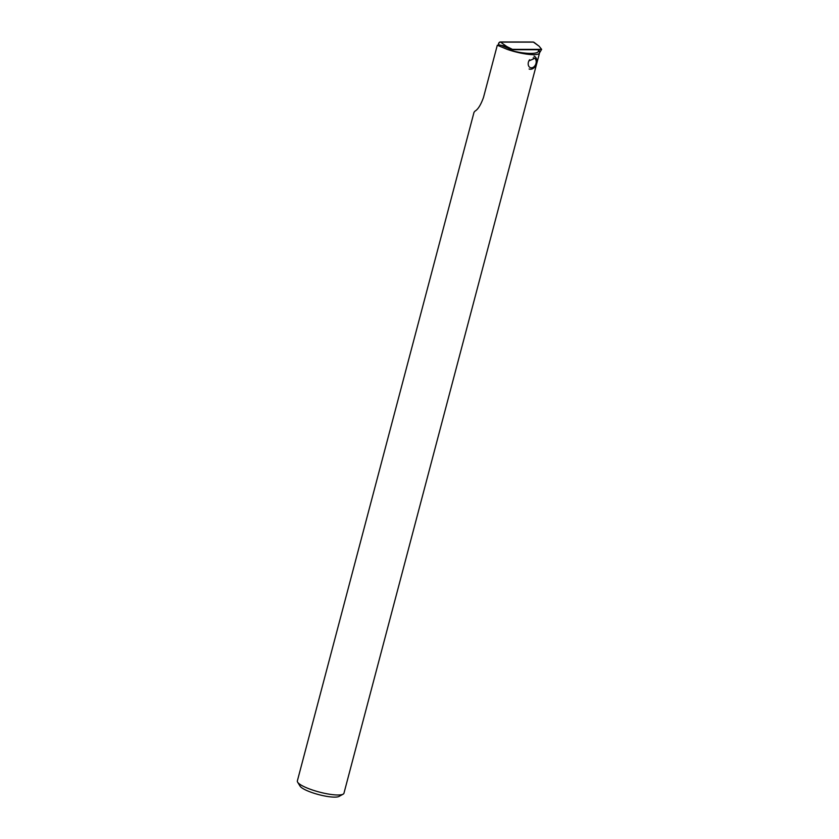 <?xml version="1.0" encoding="UTF-8"?>
<svg xmlns="http://www.w3.org/2000/svg" width="839" height="839" viewBox="0 0 839 839"><rect width="100%" height="100%" fill="white"/><g stroke="black" fill="none" stroke-linecap="round" stroke-linejoin="round"><path stroke-width="1.26" d="M498.607 45.243L498.523 44.949A2.066 1.521 -69.1 0 1 500.369 41.95L533.027 42.013A2.066 1.521 -69.1 0 1 533.52 42.128M539.592 52.752L541.627 49.375L512.367 49.344L506.735 46.512L500.369 41.95M512.367 49.344L506.106 46.25L501.114 45.306M533.205 57.807A5.16 3.817 -69.1 0 1 536.079 63.072A5.16 3.817 -69.1 0 1 531.192 67.823A5.16 3.817 -69.1 0 1 528.287 64.886A5.16 3.817 -69.1 0 1 529.608 59.726M534.034 56.14A6.89 5.086 -69.1 0 1 536.572 63.659A6.89 5.086 -69.1 0 1 530.227 69.249A6.89 5.086 -69.1 0 1 529.115 69.008M343.099 794.187L339.029 796.431A20.66 4.405 -165.2 0 1 332.401 797.05A20.66 4.405 -165.2 0 1 300.058 786.133L297.625 782.179A24.1 5.139 14.8 0 0 335.359 794.911A24.1 5.139 14.8 0 0 343.099 794.187A24.1 5.139 14.8 0 0 343.948 793.254L539.55 52.909A24.1 5.139 -165.2 0 1 530.961 54.577A24.1 5.139 -165.2 0 1 507.301 49.407C515.922 52.049 523.84 53.392 531.045 53.423C537.128 53.297 539.467 52.07 538.082 49.732L539.257 50.529L539.55 52.909M507.301 49.407L497.296 45.243L483.495 97.45C480.831 104.865 477.999 109.427 474.979 111.147L474.014 112.311L297.352 780.941A24.1 5.139 14.8 0 0 297.625 782.179M533.604 58.877L529.336 60.723M538.082 49.732L511.738 49.742L500.956 45.243L497.296 45.243M539.603 52.689L541.637 49.365L539.131 46.229L534.024 42.338A1.856 1.374 110.9 0 0 533.394 42.118L500.642 42.139M500.369 42.139A1.856 1.374 110.9 0 0 498.702 44.855L498.817 45.243M541.637 49.365L512.346 49.386M539.131 46.229L533.394 42.118M500.778 45.243L498.702 44.855"/></g></svg>
